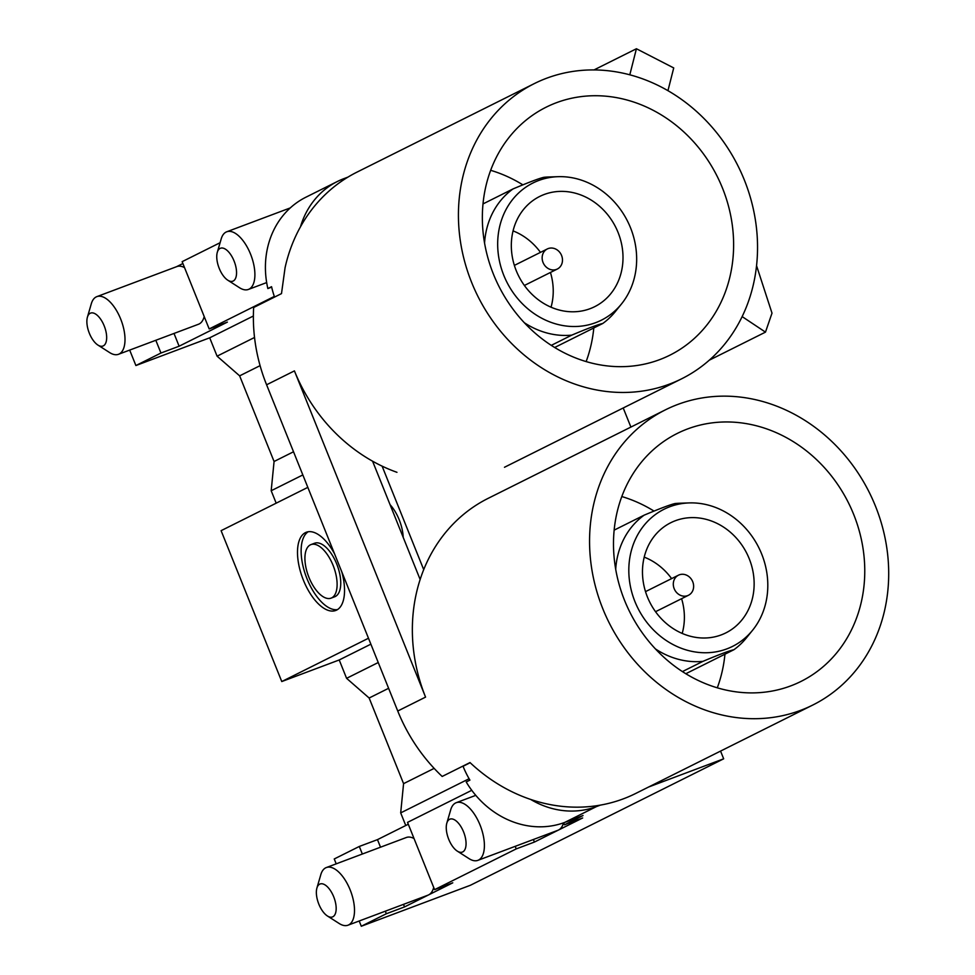 <?xml version="1.0" encoding="UTF-8"?>
<svg xmlns="http://www.w3.org/2000/svg" width="975" height="975" viewBox="0 0 975 975"><rect width="100%" height="100%" fill="white"/><g stroke="black" fill="none" stroke-linecap="round" stroke-linejoin="round"><path stroke-width="1.46" d="M630.898 427.074L623.22 407.977M396.959 472.314A164.97 145.482 -116.5 0 1 382.102 466.135L423.711 569.644A164.97 145.482 -116.5 0 1 488.231 498.31L665.438 409.829A164.97 145.482 63.5 0 0 602.769 608.644A164.97 145.482 63.5 0 0 812.821 705.023A164.97 145.482 63.5 0 0 869.298 492.436A164.97 145.482 63.5 0 0 665.438 409.829M420.14 579.491A164.97 145.482 -116.5 0 0 425.563 697.113L294.426 370.89C301.823 389.22 311.829 405.929 324.419 420.993A164.97 145.482 63.5 0 0 372.584 461.199L420.14 579.491A164.97 145.482 -116.5 0 1 423.711 569.644M720.562 751.091L723.669 758.818L648.619 787.008M359.19 920.997L361.298 926.25L470.389 885.276L723.669 758.818M382.102 466.135A164.97 145.482 -116.5 0 1 372.584 461.199M812.821 705.023L635.615 793.504A164.97 145.482 -116.5 0 1 600.381 805.118A164.97 145.482 -116.5 0 1 530.668 799.439A164.97 145.482 -116.5 0 1 470.011 762.56L442.175 776.453A164.97 145.482 -116.5 0 1 397.739 711.019L266.589 384.784A164.97 145.482 -116.5 0 1 253.658 307.503L281.495 293.609L285.078 267.674A164.97 145.482 -116.5 0 1 300.471 226.809A164.97 145.482 -116.5 0 1 347.929 177.121A164.97 145.482 -116.5 0 1 357.094 172.075L534.3 83.606A164.97 145.482 63.5 0 0 477.823 296.181A164.97 145.482 63.5 0 0 681.671 378.788A164.97 145.482 63.5 0 0 744.339 179.985A164.97 145.482 63.5 0 0 534.3 83.606M586.146 361.567A138.572 122.204 63.5 0 0 593.799 327.966M522.868 184.848A138.572 122.204 63.5 0 0 490.657 170.308M493.447 274.219A138.572 122.204 -116.5 0 1 546.085 107.213A138.572 122.204 -116.5 0 1 717.32 176.609A138.572 122.204 -116.5 0 1 669.886 355.18A138.572 122.204 -116.5 0 1 493.447 274.219M853.673 514.41A138.572 122.204 -116.5 0 1 801.036 681.403A138.572 122.204 -116.5 0 1 629.789 612.02A138.572 122.204 -116.5 0 1 677.235 433.448A138.572 122.204 -116.5 0 1 853.673 514.41M654.006 511.071A138.572 122.204 63.5 0 0 621.794 496.543M717.295 687.802A138.572 122.204 63.5 0 0 724.949 654.201M276.181 503.173L271.184 490.742L274.072 461.492L239.643 375.85L217.084 356.168L254.536 337.472M217.084 356.168L209.71 337.813L253.378 316.01M239.643 375.85L260.081 365.649M274.072 461.492L293.524 451.778M271.184 490.742L302.835 474.935M390.061 504.684A28.592 13.418 69.4 0 1 403.199 537.359M310.367 544.854A28.592 13.418 -110.6 0 0 308.697 576.737A28.592 13.418 -110.6 0 0 331.073 598.138A28.592 13.418 -110.6 0 0 333.584 566.646A28.592 13.418 -110.6 0 0 310.964 544.598A28.592 13.418 -110.6 0 0 310.367 544.854M310.964 544.598L314.596 543.233A28.592 13.418 69.4 0 1 336.972 564.622A28.592 13.418 69.4 0 1 335.303 596.505A28.592 13.418 69.4 0 1 334.705 596.773L331.073 598.138M308.21 531.753A41.791 19.622 -110.6 0 0 306.284 576.895A41.791 19.622 -110.6 0 0 337.46 609.619M341.798 571.874A41.791 19.622 69.4 0 1 336.594 610.106A41.791 19.622 69.4 0 1 335.705 610.484A41.791 19.622 69.4 0 1 303.018 579.223A41.791 19.622 69.4 0 1 305.443 532.63A41.791 19.622 69.4 0 1 306.321 532.24A41.791 19.622 69.4 0 1 334.51 553.751M368.477 638.247L281.763 681.549L221.106 530.668L307.832 487.366M405.758 825.508L400.688 812.894L403.577 783.644L434.143 768.385M400.688 812.894L469.097 778.733M403.577 783.644L369.147 698.015L388.598 688.301M369.147 698.015L346.588 678.32L378.239 662.525M346.588 678.32L339.215 659.965L370.866 644.17M339.215 659.965L281.763 681.549M563.526 822.851A30.798 14.454 69.4 0 1 558.541 830.017L582.66 817.976L564.476 824.801L583.038 815.539L564.854 822.364A87.982 77.586 -116.5 0 1 466.208 781.974L469.913 780.122A87.982 77.586 -116.5 0 1 463.052 766.277L462.979 766.07M530.668 799.439A87.982 77.586 63.5 0 0 596.395 806.618L600.381 805.118M233.208 281.019A17.599 8.263 -110.6 0 0 232.172 256.998A17.599 8.263 -110.6 0 0 217.303 252.306A17.599 8.263 -110.6 0 0 227.784 280.203A17.599 8.263 -110.6 0 0 233.208 281.019M227.784 280.203L239.533 287.735A30.798 14.454 -110.6 0 0 248.393 289.441A30.798 14.454 -110.6 0 0 249.039 289.161A30.798 14.454 -110.6 0 0 250.831 254.828A30.798 14.454 -110.6 0 0 226.736 231.782A30.798 14.454 -110.6 0 0 221.203 238.899L217.303 252.306M103.326 345.869A17.599 8.263 -110.6 0 0 102.29 321.847A17.599 8.263 -110.6 0 0 87.421 317.155A17.599 8.263 -110.6 0 0 97.89 345.053A17.599 8.263 -110.6 0 0 103.326 345.869M97.89 345.053L109.651 352.584A30.798 14.454 -110.6 0 0 118.499 354.291A30.798 14.454 -110.6 0 0 119.145 354.01A30.798 14.454 -110.6 0 0 120.937 319.678A30.798 14.454 -110.6 0 0 96.854 296.632A30.798 14.454 -110.6 0 0 96.196 296.924A30.798 14.454 -110.6 0 0 91.309 303.749L87.421 317.155M96.854 296.632L176.841 266.589A30.798 14.454 69.4 0 1 184.531 267.613M204.202 316.546A30.798 14.454 69.4 0 1 198.498 324.248L118.499 354.291M155.817 340.275L160.948 353.035L135.891 365.54L129.687 350.098M160.948 353.035L179.12 346.21L174.001 333.45M182.886 263.53L176.512 266.711M179.12 346.21L227.37 322.116L209.186 328.941L182.142 261.666L220.094 242.714M274.328 296.424L209.186 328.941M300.471 226.809A87.982 77.586 63.5 0 1 337.435 181.46A87.982 77.586 63.5 0 1 343.943 178.62L347.929 177.121M337.435 181.46L305.882 197.218A87.982 77.586 -116.5 0 0 267.845 288.551L271.562 286.699A87.982 77.586 -116.5 0 0 274.548 297.07M267.845 288.551L271.659 287.125M209.71 337.813L135.891 365.54M336.204 863.838L334.242 858.963L359.3 846.458L362.334 854.027M361.298 926.25L386.344 913.746L385.32 911.186M380.518 847.202L377.483 839.633L359.3 846.458M386.344 913.746L404.528 906.921L403.504 904.361M433.704 887.445A30.798 14.454 69.4 0 1 428.647 894.867L452.778 882.826L434.594 889.651L516.238 848.896L515.202 846.337M471.754 790.311L407.538 822.376L434.594 889.651M377.483 839.633L408.293 824.241M516.238 848.896L534.422 842.059L533.386 839.499M457.287 851.114L469.036 858.634A30.798 14.454 -110.6 0 0 477.896 860.352A30.798 14.454 -110.6 0 0 478.542 860.06A30.798 14.454 -110.6 0 0 480.334 825.727A30.798 14.454 -110.6 0 0 456.239 802.693A30.798 14.454 -110.6 0 0 455.593 802.973A30.798 14.454 -110.6 0 0 450.706 809.811L446.806 823.205A17.599 8.263 -110.6 0 0 457.287 851.114A17.599 8.263 -110.6 0 0 462.711 851.931A17.599 8.263 -110.6 0 0 461.675 827.897A17.599 8.263 -110.6 0 0 446.806 823.205M534.422 842.059L558.541 830.017A30.798 14.454 69.4 0 1 557.895 830.298L477.896 860.352M563.672 822.803L564.476 824.801M327.393 915.964A17.599 8.263 -110.6 0 0 332.828 916.78A17.599 8.263 -110.6 0 0 331.793 892.759A17.599 8.263 -110.6 0 0 316.912 888.054A17.599 8.263 -110.6 0 0 327.393 915.964L339.154 923.483A30.798 14.454 -110.6 0 0 348.002 925.202L428.001 895.16A30.798 14.454 69.4 0 0 428.647 894.867L404.528 906.921M348.002 925.202A30.798 14.454 -110.6 0 0 348.648 924.909A30.798 14.454 -110.6 0 0 350.439 890.589A30.798 14.454 -110.6 0 0 326.357 867.543L406.343 837.501A30.798 14.454 69.4 0 1 414.034 838.524M326.357 867.543A30.798 14.454 -110.6 0 0 325.699 867.823A30.798 14.454 -110.6 0 0 320.812 874.66L316.912 888.054M761.67 554.019A76.659 67.604 63.5 0 0 689.179 502.917A76.659 67.604 63.5 0 0 637.821 608.01A76.659 67.604 63.5 0 0 752.688 630.118A76.659 67.604 63.5 0 0 761.67 554.019M689.179 502.917L679.38 503.246A81.059 71.48 63.5 0 0 675.151 503.527C670.703 504.465 660.368 508.353 644.146 515.166A81.059 71.48 63.5 0 0 615.7 569.278M655.48 648.96A81.059 71.48 63.5 0 0 702.914 661.367C719.123 654.542 729.458 650.666 733.919 649.716A81.059 71.48 63.5 0 0 746.533 637.747L752.688 630.118M644.146 515.166L614.14 530.144M733.919 649.716L685.827 673.725M682.439 671.58L702.914 661.367M647.4 596.932A61.583 54.32 -116.5 0 1 670.8 522.71A61.583 54.32 -116.5 0 1 746.899 553.544A61.583 54.32 -116.5 0 1 725.814 632.909A61.583 54.32 -116.5 0 1 647.4 596.932M618.077 232.464A61.583 54.32 -116.5 0 1 594.677 306.686A61.583 54.32 -116.5 0 1 518.566 275.84A61.583 54.32 -116.5 0 1 539.65 196.475A61.583 54.32 -116.5 0 1 618.077 232.464M630.52 227.784A76.659 67.604 63.5 0 0 558.041 176.682A76.659 67.604 63.5 0 0 506.683 281.775A76.659 67.604 63.5 0 0 621.55 303.883A76.659 67.604 63.5 0 0 630.52 227.784M558.041 176.682L548.23 177.011A81.059 71.48 63.5 0 0 544.001 177.292C539.565 178.23 529.23 182.118 512.996 188.943A81.059 71.48 63.5 0 0 484.563 243.055M524.343 322.737A81.059 71.48 63.5 0 0 571.764 335.132C587.986 328.307 598.321 324.431 602.769 323.481A81.059 71.48 63.5 0 0 615.396 311.512L621.55 303.883M512.996 188.943L483.003 203.921M551.289 345.357L571.764 335.132M602.769 323.481L554.69 347.49M513.057 230.892A59.39 52.37 -116.5 0 1 540.467 252.367M550.448 272.464A59.39 52.37 -116.5 0 1 551.046 307.198M561.308 254.828L561.49 255.267A11.212 9.896 -116.5 0 1 561.588 255.511A11.212 9.896 -116.5 0 1 557.334 269.027A11.212 9.896 -116.5 0 1 543.465 263.408A11.212 9.896 -116.5 0 1 547.304 248.954A11.212 9.896 -116.5 0 1 560.808 253.89L561.052 254.317M644.207 557.127A59.39 52.37 -116.5 0 1 671.604 578.602M681.598 598.687A59.39 52.37 -116.5 0 1 682.195 633.421M692.482 581.149A4.18 3.681 63.5 0 0 692.189 580.539L692.482 581.149M692.445 581.051L692.64 581.502A11.212 9.896 -116.5 0 1 692.737 581.734A11.212 9.896 -116.5 0 1 688.472 595.262A11.212 9.896 -116.5 0 1 674.615 589.643A11.212 9.896 -116.5 0 1 678.454 575.189A11.212 9.896 -116.5 0 1 691.945 580.125L692.189 580.539M667.948 90.675L673.725 67.933L636.419 48.75L593.994 69.932M629.801 74.819L636.419 48.75M709.325 360.165L765.473 332.134L772.005 313.146L756.563 265.712M765.473 332.134L742.158 316.607M425.563 697.113L397.739 711.019M266.589 384.784L294.426 370.89M470.182 762.718L463.052 766.277M564.854 822.364L596.395 806.618M681.671 378.788L504.477 467.269M248.393 289.441L266.675 282.579M226.736 231.782L290.27 207.919M456.239 802.693L475.763 795.356M547.304 248.954L514.373 265.395M557.334 269.027L524.392 285.468M678.454 575.189L645.511 591.63M688.472 595.262L655.541 611.703"/></g></svg>
